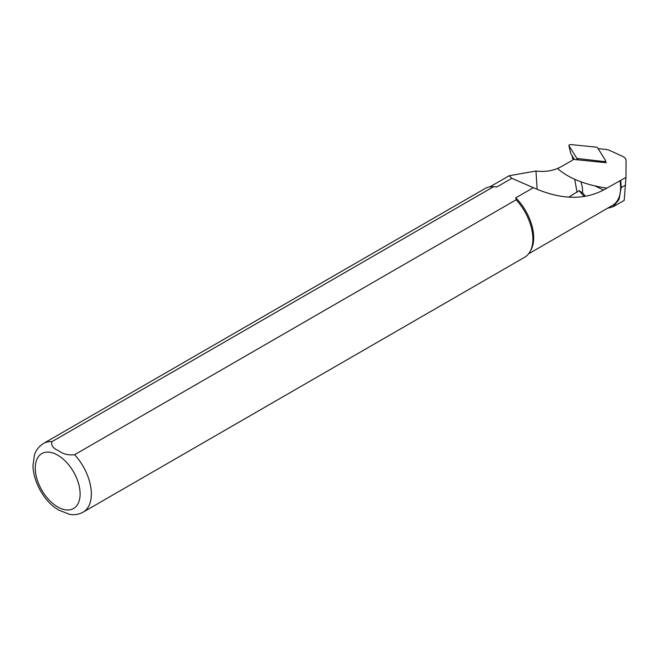 <?xml version="1.0" encoding="UTF-8"?>
<svg xmlns="http://www.w3.org/2000/svg" width="659" height="659" viewBox="0 0 659 659"><rect width="100%" height="100%" fill="white"/><g stroke="black" fill="none" stroke-linecap="round" stroke-linejoin="round"><path stroke-width="0.99" d="M572.729 158.572L573 159.717M598.125 148.646L605.094 149.346A11.747 6.038 175.1 0 1 609.855 150.54L622.64 156.372A11.747 6.038 175.1 0 1 626.05 160.442L625.959 177.411L606.89 188.128C586.321 200.443 561.814 200.295 533.353 187.7L515.791 197.84L516.162 199.784L74.615 454.71C68.396 455.402 63.075 454.1 58.659 450.797C53.008 448.268 50.784 445.22 51.987 441.645L493.533 186.719A39.655 22.892 -120 0 0 492.668 186.686A39.655 22.892 -120 0 0 485.024 188.54L43.478 443.458C36.393 448.112 34.886 453.656 34.433 455.015L32.95 465.74C33.625 483.105 44.4 499.786 54.326 507.158L58.717 510.082L69.714 514.407M603.446 190.006L594.855 185.904M605.506 161.513L606.255 162.707L573.363 159.387A12.043 6.186 -4.9 0 1 571.419 160.821L562.531 165.944A39.804 20.454 -4.9 0 1 557.498 168.457C568.742 178.342 585.2 184.899 606.89 188.128M568.849 197.107L579.121 190.657L582.638 192.972L585.521 196.291M582.408 187.831L582.638 192.972M625.959 177.411L624.205 200.385L613.158 206.761M607.334 208.359L613.142 206.728L619.048 199.52L621.182 187.609A39.062 22.554 -120 0 0 620.556 180.525M579.121 190.657A38.667 22.324 -120 0 0 584.344 196.506M528.584 253.822L612.615 205.311A38.667 22.324 -120 0 0 619.995 180.558M493.533 186.719L496.911 186.934A38.667 22.324 -120 0 0 494.472 186.719L492.668 186.686M53.865 506.787L54.318 507.158M69.5 514.366C74.393 515.206 78.932 514.465 83.133 512.15L524.679 257.224A39.655 22.892 -120 0 0 530.108 251.524A39.655 22.892 -120 0 0 516.162 199.784M530.108 251.524L530.981 249.942A38.667 22.324 -120 0 0 515.791 197.84M496.911 186.934L511.854 178.309L509.152 175.747L535.956 171.019L537.143 189.141M533.353 187.7L511.854 178.309M557.498 168.457C550.973 171.183 543.79 172.04 535.956 171.019M605.489 160.351L597.499 147.641L596.477 147.171L570.941 144.593A1.59 0.816 -4.9 0 0 568.89 145.598A1.59 0.816 -4.9 0 0 568.948 145.746L576.938 158.457L603.496 161.496A1.59 0.816 -4.9 0 0 605.555 160.615A1.59 0.816 -4.9 0 0 605.489 160.351M570.727 153.481L574.475 159.494M572.053 155.639L572.951 159.527M574.73 179.289L577.07 192.362M51.987 441.645A39.655 22.892 -120 0 0 43.478 443.458M57.695 506.944A31.723 18.32 -120 0 0 77.119 479.307A31.723 18.32 -120 0 0 38.271 456.876A31.723 18.32 -120 0 0 57.695 506.944M83.133 512.15A39.655 22.892 -120 0 0 74.615 454.71M621.182 187.609L625.556 185.08M577.218 159.775L576.938 158.457M570.752 153.563L568.948 145.746M577.959 158.918L578.165 159.873M603.628 162.444L603.496 161.496M581.016 181.826L582.416 187.831M572.844 159.107L572.028 155.598M509.152 175.747L489.925 186.851M605.448 162.625L605.555 160.615M570.735 153.522L568.89 145.598"/></g></svg>

